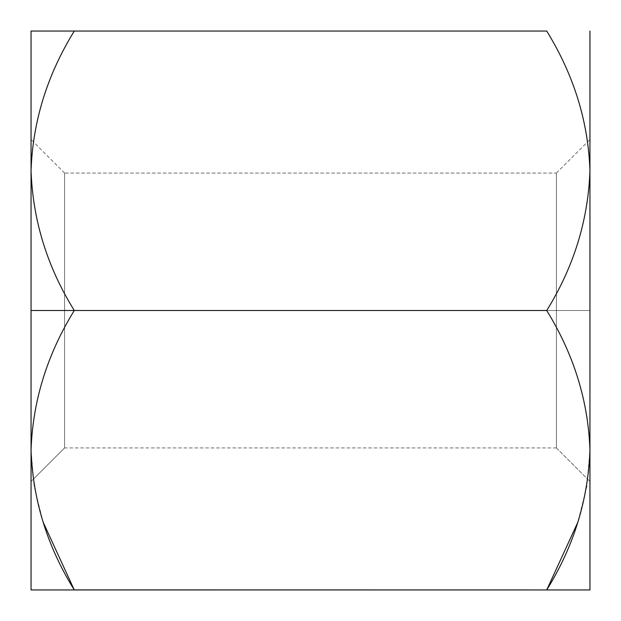 <?xml version="1.0" encoding="UTF-8"?>
<svg xmlns="http://www.w3.org/2000/svg" width="621" height="621" viewBox="0 0 621 621"><rect width="100%" height="100%" fill="white"/><g stroke="black" fill="none" stroke-linecap="round" stroke-linejoin="round"><path stroke-width="0.47" stroke-dasharray="3.1 2.33" d="M74.279 589.95C47.111 545.875 32.703 499.3 31.05 450.225C32.851 400.576 47.258 354.001 74.279 310.5C47.111 266.425 32.703 219.85 31.05 170.775C32.851 121.126 47.258 74.551 74.279 31.05L546.721 31.05C573.742 74.551 588.149 121.126 589.95 170.775L589.95 310.5L546.721 310.5C573.889 266.425 588.297 219.85 589.95 170.775C588.297 219.85 573.889 266.425 546.721 310.5C573.742 354.001 588.149 400.576 589.95 450.225L586.822 486.499L577.856 522.191M74.279 310.5L546.721 310.5L74.279 310.5C47.258 354.001 32.851 400.576 31.05 450.225L31.05 170.775C32.703 219.85 47.111 266.425 74.279 310.5M546.721 589.95C573.889 545.875 588.297 499.3 589.95 450.225C588.149 400.576 573.742 354.001 546.721 310.5L589.95 310.5L589.95 170.775C588.149 121.126 573.742 74.551 546.721 31.05L74.279 31.05C47.258 74.551 32.851 121.126 31.05 170.775L31.05 450.225L34.178 486.491L43.144 522.191M589.95 450.225L589.95 589.95L589.95 450.225M589.95 481.469L589.95 139.531L589.95 481.469L589.95 139.531L589.95 481.469L556.416 447.935L556.416 173.065L556.416 447.935L556.416 173.065L64.584 173.065L64.584 447.935L64.584 173.065L556.416 173.065L556.416 447.935L589.95 481.469M31.05 589.95L31.05 450.225L31.05 589.95M31.05 481.469L31.05 139.531L31.05 481.469L31.05 139.531L31.05 481.469L64.584 447.935L64.584 173.065L64.584 447.935L31.05 481.469M556.416 447.935L64.584 447.935M556.416 173.065L589.95 139.531M64.584 173.065L31.05 139.531"/><path stroke-width="0.93" d="M577.856 522.191L546.721 589.95L74.279 589.95C47.258 546.449 32.851 499.874 31.05 450.225L31.05 310.5L31.05 450.225C32.703 401.15 47.111 354.575 74.279 310.5L31.05 310.5L31.05 31.05L74.279 31.05L31.05 31.05L31.05 170.775C32.703 121.7 47.111 75.125 74.279 31.05L31.05 31.05L74.279 31.05C47.111 75.125 32.703 121.7 31.05 170.775L31.05 310.5L74.279 310.5C47.258 266.999 32.851 220.424 31.05 170.775L31.05 170.775C32.851 220.424 47.258 266.999 74.279 310.5L546.721 310.5C573.742 266.999 588.149 220.424 589.95 170.775C588.297 121.7 573.889 75.125 546.721 31.05L74.279 31.05L546.721 31.05C573.889 75.125 588.297 121.7 589.95 170.775C588.149 220.424 573.742 266.999 546.721 310.5L74.279 310.5C47.111 354.575 32.703 401.15 31.05 450.225L31.05 450.225C32.851 499.874 47.258 546.449 74.279 589.95L589.95 589.95L74.248 589.896M589.95 450.225L589.95 450.241C588.297 401.15 573.889 354.575 546.721 310.5C573.889 354.575 588.297 401.15 589.95 450.225L589.95 31.05L589.95 450.225C588.149 499.874 573.742 546.449 546.721 589.95C573.742 546.449 588.149 499.874 589.95 450.225L589.95 589.95L589.95 450.225M43.144 522.191L74.279 589.95L546.721 589.95M74.279 589.95L31.05 589.95L74.279 589.95M31.05 450.225L31.05 589.95L31.05 450.225"/></g></svg>
